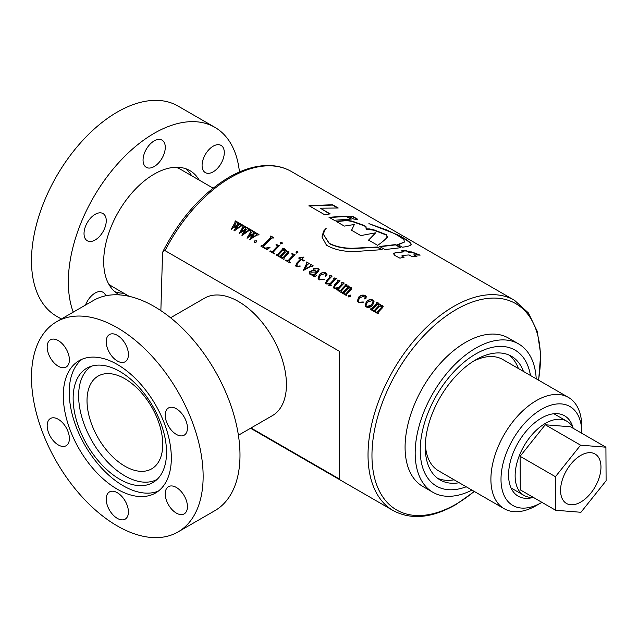 <?xml version="1.0" encoding="UTF-8"?>
<svg xmlns="http://www.w3.org/2000/svg" width="638" height="638" viewBox="0 0 638 638"><rect width="100%" height="100%" fill="white"/><g stroke="black" fill="none" stroke-linecap="round" stroke-linejoin="round"><path stroke-width="0.96" d="M425.339 444.215A64.255 37.1 120 0 0 438.585 470.836L504.211 508.725A64.255 37.1 -60 0 1 490.901 479.632A64.255 37.1 -60 0 1 518.822 414.78A64.255 37.1 -60 0 1 568.466 397.426A64.255 37.1 -60 0 1 581.776 426.519A64.255 37.1 -60 0 1 581.776 426.846L581.776 432.676A57.117 32.977 -60 0 1 581.776 433.258M541.893 502.337A57.117 32.977 -60 0 1 541.391 502.632L536.343 505.543A64.255 37.1 -60 0 1 504.211 508.725M541.391 502.632A57.117 32.977 -60 0 1 501.005 479.601A57.117 32.977 -60 0 1 541.144 409.5A57.117 32.977 -60 0 1 581.776 432.389A57.117 32.977 -60 0 1 581.776 432.676M459.193 482.735A71.4 41.223 -60 0 1 440.06 479.935A71.4 41.223 -60 0 1 425.275 447.605A71.4 41.223 -60 0 1 456.298 375.551A71.4 41.223 -60 0 1 511.453 356.267A71.4 41.223 -60 0 1 523.447 371.436M518.399 368.525A71.4 41.223 120 0 0 508.845 354.967M533.312 497.385A46.407 26.796 -60 0 1 518.184 496.181A46.407 26.796 -60 0 1 508.574 475.174A46.407 26.796 -60 0 1 528.735 428.337A46.407 26.796 -60 0 1 564.59 415.801A46.407 26.796 -60 0 1 573.195 428.305A42.842 24.73 -60 0 0 566.847 421.224A42.842 24.73 -60 0 0 533.751 432.795A42.842 24.73 -60 0 0 515.137 476.028A42.842 24.73 -60 0 0 524.005 495.423A42.842 24.73 -60 0 0 533.304 497.377M420.227 450.556A78.538 45.346 120 0 0 436.488 486.116A78.538 45.346 120 0 0 466.211 486.786A78.538 45.346 -60 0 1 436.488 486.116A78.538 45.346 -60 0 1 424.453 423.185A78.538 45.346 -60 0 1 475.757 353.978A78.538 45.346 -60 0 1 515.025 350.087A78.538 45.346 120 0 0 454.344 371.292A78.538 45.346 120 0 0 420.227 450.556M568.466 397.426L502.84 359.537A64.255 37.1 120 0 0 473.165 361.379M437.628 478.325A71.4 41.223 120 0 0 454.144 479.816M530.465 375.487A78.538 45.346 120 0 0 515.025 350.087A78.538 45.346 -60 0 1 530.465 375.487M560.571 490.534A28.558 16.492 -60 0 1 572.98 461.705A28.558 16.492 -60 0 1 595.047 453.993A28.558 16.492 -60 0 1 600.964 466.928A28.558 16.492 -60 0 1 588.555 495.75A28.558 16.492 -60 0 1 566.488 503.462A28.558 16.492 -60 0 1 560.571 490.534M555.618 510.256L520.273 489.856L520.098 456.306L545.251 424.772L570.579 426.798L605.917 447.198L606.1 480.749L580.947 512.282L555.618 510.256L555.435 476.706L580.588 445.172L605.917 447.198M545.251 424.772L580.588 445.172M520.098 456.306L555.435 476.706M580.771 455.412A28.558 16.492 120 0 0 562.11 480.574A28.558 16.492 120 0 0 566.488 503.462A28.558 16.492 120 0 0 580.771 502.05A28.558 16.492 120 0 0 599.425 476.881A28.558 16.492 120 0 0 595.047 453.993A28.558 16.492 120 0 0 580.771 455.412M160.864 310.634L162.538 253.374L162.993 251.372L165.051 250.638L339.448 351.331L339.448 479.05L250.997 427.978M254.61 242.647L254.522 241.156L256.324 240.757L256.309 242.041L254.506 242.44L254.418 240.949L256.54 240.877M251.771 237.982L256.851 234.816L256.484 233.707A121.372 70.076 120 0 1 256.891 233.293L258.972 234.497A121.372 70.076 120 0 0 258.565 234.904L256.843 235.095L249.673 239.657L252.768 234.521L246.986 238.102L250.726 231.746L250.726 230.382A121.372 70.076 120 0 1 251.133 229.967L253.334 231.243A121.372 70.076 120 0 0 252.927 231.65L251.635 232.088L249.314 236.283L253.366 233.548L253.533 232.001A121.372 70.076 120 0 1 253.948 231.594L256.029 232.798A121.372 70.076 120 0 0 255.623 233.205L254.395 233.667L251.835 238.022L256.763 234.593L256.787 233.883M253.908 232.415L253.725 232.112A121.021 69.869 120 0 1 254.036 231.817L255.918 232.902M236.092 228.93L241.164 225.756L240.797 224.648A121.372 70.076 120 0 1 241.204 224.241L243.333 225.389L241.164 226.035L234.369 230.82L233.994 230.597L237.081 225.469L231.299 229.05L235.039 222.694L235.039 221.322A121.372 70.076 120 0 1 235.446 220.915L237.655 222.184A121.372 70.076 120 0 0 237.24 222.598L235.948 223.037L233.628 227.224L237.687 224.488L237.854 222.949A121.372 70.076 120 0 1 238.261 222.534L240.343 223.739A121.372 70.076 120 0 0 239.936 224.153L238.716 224.616L236.092 228.93L241.076 225.533L241.1 224.823M238.221 223.364L238.038 223.053A121.021 69.869 120 0 1 238.349 222.758L240.231 223.85M243.931 233.46L249.011 230.286L248.637 229.178A121.372 70.076 120 0 1 249.051 228.763L251.181 229.919L249.003 230.565L242.217 235.35L241.834 235.127L244.928 229.991L239.146 233.572L242.879 227.224L242.879 225.852A121.372 70.076 120 0 1 243.285 225.437L245.494 226.713A121.372 70.076 120 0 0 245.088 227.128L243.796 227.559L241.347 231.682L245.526 229.018L245.694 227.479A121.372 70.076 120 0 1 246.101 227.064L248.182 228.268A121.372 70.076 120 0 0 247.775 228.675L246.555 229.138L243.931 233.46L248.916 230.063L248.948 229.353M283.113 257.616A121.372 70.076 120 0 1 287.427 253.031L287.866 251.611L285.481 252.002A121.372 70.076 120 0 0 281.222 256.532L281.43 257.321A121.372 70.076 120 0 0 281.039 257.76L278.95 256.556A121.372 70.076 120 0 1 279.34 256.117L280.353 256.029A121.372 70.076 120 0 1 284.668 251.436L285.106 250.016L282.658 250.463A121.372 70.076 120 0 0 278.463 254.937L278.67 255.726A121.372 70.076 120 0 0 278.28 256.165L276.182 254.961A121.372 70.076 120 0 1 276.581 254.522L277.578 254.442A121.372 70.076 120 0 1 282.474 249.259L282.267 248.589A121.372 70.076 120 0 1 282.674 248.182L284.373 248.724A121.372 70.076 120 0 0 283.416 249.689L285.704 249.713L286.358 250.359L286.111 251.252L288.464 251.308L289.046 251.89L288.312 253.517A121.372 70.076 120 0 0 283.974 258.127L284.197 258.916A121.372 70.076 120 0 0 283.798 259.355L281.709 258.151A121.372 70.076 120 0 1 282.1 257.712L283.216 257.824A121.021 69.869 120 0 1 287.515 253.246L287.953 251.827M283.974 258.127L284.181 259.052M281.222 256.532L281.414 257.457M278.463 254.937L278.654 255.862M276.581 254.522L277.682 254.65A121.021 69.869 120 0 1 282.57 249.474L282.514 248.732M270.273 250.878L271.557 251.619L272.562 251.436A121.372 70.076 120 0 1 277.347 246.372L277.315 245.526L275.895 244.92A121.372 70.076 120 0 1 276.31 244.506L279.428 245.654A121.372 70.076 120 0 0 273.431 251.946L273.535 252.76L274.819 253.501A121.372 70.076 120 0 0 274.42 253.94L269.874 251.316A121.372 70.076 120 0 1 270.273 250.878L271.66 251.827L272.562 251.436M272.665 251.643A121.021 69.869 120 0 1 277.434 246.595L277.315 245.526M273.431 251.946L273.638 252.967L274.731 253.597M280.704 243.828L280.624 242.671L282.084 242.504L282.219 243.596L280.401 243.469M280.784 244.059L280.704 242.903L282.084 242.504L282.219 243.596M270.735 236.586L270.815 237.352L270.368 236.371A121.372 70.076 120 0 1 270.783 235.98L273.694 237.663A121.372 70.076 120 0 0 273.279 238.054L271.836 237.934A121.372 70.076 120 0 0 263.693 246.332L263.805 247.145L265.472 248.11L269.874 247.329L267.234 249.793L260.854 246.109A121.372 70.076 120 0 1 261.253 245.67L262.784 245.949A121.021 69.869 120 0 1 270.903 237.583L270.815 237.352A121.372 70.076 120 0 0 262.681 245.742M263.693 246.332L263.909 247.353L265.583 248.31L270.145 247.855M296.391 252.887L296.303 251.731L297.771 251.555L297.906 252.656L296.088 252.528M296.471 253.111L296.383 251.962L297.771 251.555L297.906 252.656M285.96 259.937L287.244 260.679L288.248 260.495A121.372 70.076 120 0 1 293.025 255.431L293.001 254.578L291.582 253.972A121.372 70.076 120 0 1 291.989 253.557L295.107 254.714A121.372 70.076 120 0 0 289.11 261.006L289.213 261.819L290.505 262.561A121.372 70.076 120 0 0 290.107 263L285.561 260.376A121.372 70.076 120 0 1 285.96 259.937L287.347 260.878L288.248 260.495M288.352 260.695A121.021 69.869 120 0 1 293.121 255.647L293.001 254.578M289.11 261.006L289.325 262.019L290.418 262.657M300.538 259.14L298.696 258.079A121.372 70.076 120 0 1 299.11 257.664L304.007 257.066A121.372 70.076 120 0 0 301.814 259.227L304.286 260.655A121.372 70.076 120 0 0 303.879 261.07L301.407 259.642A121.372 70.076 120 0 0 297.141 264.116L297.029 266.325L300.147 265.926L296.383 266.62L295.617 265.886L296.678 263.494A121.021 69.869 120 0 1 300.626 259.363L300.538 259.14A121.372 70.076 120 0 0 296.574 263.279M296.518 265.886L297.133 266.532L300.243 266.134M303.202 270.56L306.671 263.494L306.2 262.409A121.372 70.076 120 0 1 306.607 261.995L309.247 263.518A121.372 70.076 120 0 0 308.84 263.933L307.42 264.299L305.108 269.276L310.865 265.743L310.531 264.914A121.372 70.076 120 0 1 310.937 264.499L313.146 265.775A121.372 70.076 120 0 0 312.74 266.182L310.834 266.357L303.202 270.56M303.313 270.759L306.758 263.717L306.511 262.585M304.988 269.204L310.961 265.958L310.65 264.977M377.217 311.958A121.372 70.076 120 0 1 381.532 307.364L381.979 305.945L379.586 306.336A121.372 70.076 120 0 0 375.335 310.865L375.543 311.655A121.372 70.076 120 0 0 375.144 312.094L373.063 310.889A121.372 70.076 120 0 1 373.453 310.451L374.458 310.363A121.372 70.076 120 0 1 378.773 305.769L379.219 304.35L376.771 304.797A121.372 70.076 120 0 0 372.576 309.271L372.783 310.06A121.372 70.076 120 0 0 372.385 310.499L370.295 309.294A121.372 70.076 120 0 1 370.686 308.856L371.691 308.776A121.372 70.076 120 0 1 376.587 303.592L376.38 302.922A121.372 70.076 120 0 1 376.787 302.516L378.478 303.066A121.372 70.076 120 0 0 377.529 304.031L379.817 304.047L380.471 304.693L380.224 305.586L382.577 305.642L383.159 306.224L382.417 307.851A121.372 70.076 120 0 0 378.087 312.461L378.302 313.25A121.372 70.076 120 0 0 377.911 313.689L375.822 312.484A121.372 70.076 120 0 1 376.213 312.046L377.321 312.157A121.021 69.869 120 0 1 381.628 307.58L382.066 306.16M378.087 312.461L378.286 313.386M375.335 310.865L375.527 311.791M372.576 309.271L372.767 310.196M370.686 308.856L371.794 308.983A121.021 69.869 120 0 1 376.675 303.808L376.619 303.066M366.26 306.966L365.167 305.873L366.324 301.583C368.389 299.629 370.558 299.11 372.823 300.012L373.996 301.264L372.712 305.275C370.686 307.301 368.533 307.867 366.26 306.966M364.896 297.755L365.414 296.654L364.729 295.984L359.529 297.842L358.213 301.296L359.154 302.197L363.285 301.957L358.564 302.516L357.32 301.311L358.62 297.141C360.725 295.107 362.926 294.604 365.247 295.633L366.26 296.678L365.909 298.48L364.673 298.775L365.446 296.758M364.673 298.775L364.992 297.97M348.723 296.981L348.635 295.49L350.437 295.091L350.414 296.375L348.611 296.774L348.531 295.282L350.653 295.211M345.852 293.847A121.372 70.076 120 0 1 350.166 289.253L350.605 287.834L348.22 288.224A121.372 70.076 120 0 0 343.962 292.754L344.169 293.544A121.372 70.076 120 0 0 343.778 293.982L341.689 292.778A121.372 70.076 120 0 1 342.088 292.34L343.092 292.252A121.372 70.076 120 0 1 347.407 287.658L347.846 286.239L345.405 286.685A121.372 70.076 120 0 0 341.202 291.159L341.41 291.949A121.372 70.076 120 0 0 341.019 292.387L338.922 291.183A121.372 70.076 120 0 1 339.32 290.745L340.317 290.665A121.372 70.076 120 0 1 345.214 285.481L345.006 284.811A121.372 70.076 120 0 1 345.413 284.404L347.112 284.955A121.372 70.076 120 0 0 346.155 285.92L348.452 285.936L349.098 286.582L348.85 287.475L351.211 287.531L351.785 288.113L351.052 289.74A121.372 70.076 120 0 0 346.713 294.349L346.936 295.139A121.372 70.076 120 0 0 346.538 295.577L344.448 294.373A121.372 70.076 120 0 1 344.847 293.935L345.956 294.046A121.021 69.869 120 0 1 350.254 289.469L350.693 288.049M346.713 294.349L346.92 295.274M343.962 292.754L344.153 293.679M341.202 291.159L341.394 292.084M339.32 290.745L340.429 290.872A121.021 69.869 120 0 1 345.31 285.696L345.254 284.955M341.96 283.057L341.992 283.894A121.372 70.076 120 0 0 338.411 287.658L338.515 287.866A121.021 69.869 120 0 1 342.088 284.117L341.593 282.841A121.372 70.076 120 0 1 342 282.427L344.201 283.057A121.372 70.076 120 0 0 338.603 288.91L339.073 289.931A121.372 70.076 120 0 0 338.674 290.37L336.489 289.78A121.372 70.076 120 0 1 337.685 288.456L334.2 288.456L333.403 287.69L334.495 285.234A121.021 69.869 120 0 1 337.877 281.685L337.781 281.462A121.372 70.076 120 0 0 334.392 285.019M338.603 288.91L338.985 290.027M337.749 280.624L337.781 281.462L337.382 280.409A121.372 70.076 120 0 1 337.789 279.994L339.982 280.624A121.372 70.076 120 0 0 335.165 285.633L334.471 287.499L335.046 288.057L338.411 287.658M334.113 278.527L334.152 279.364A121.372 70.076 120 0 0 330.572 283.128L330.675 283.336A121.021 69.869 120 0 1 334.24 279.588L333.746 278.312A121.372 70.076 120 0 1 334.152 277.905L336.354 278.527A121.372 70.076 120 0 0 330.755 284.381L331.226 285.401A121.372 70.076 120 0 0 330.827 285.84L328.642 285.25A121.372 70.076 120 0 1 329.838 283.926L326.361 283.926L325.555 283.16L326.648 280.704A121.021 69.869 120 0 1 330.029 277.155L329.942 276.932A121.372 70.076 120 0 0 326.552 280.497M330.755 284.381L331.138 285.497M329.902 276.094L329.942 276.932L329.535 275.879A121.372 70.076 120 0 1 329.942 275.472L332.143 276.094A121.372 70.076 120 0 0 327.318 281.111L326.632 282.969L327.206 283.527L330.572 283.128M325.683 275.114L326.201 274.013L325.516 273.343L320.316 275.209L319 278.654L319.941 279.556L324.072 279.324L319.351 279.883L318.107 278.67L319.407 274.5C321.512 272.466 323.713 271.963 326.034 272.992L327.047 274.037L326.696 275.839L325.46 276.134L326.233 274.117M325.46 276.134L325.779 275.329M317.014 271.581A121.372 70.076 120 0 1 317.684 270.887L318.298 269.459L317.469 268.694L313.641 269.092L313.713 268.199L317.86 268.279L319.144 269.523L318.545 271.397A121.372 70.076 120 0 0 314.709 275.472L314.526 276.429L316.448 275.76L313.872 276.717L313.497 275.353L310.459 274.747L309.414 273.758L309.749 271.684C312.261 270.097 314.686 270.065 317.014 271.581L317.11 271.796A121.021 69.869 120 0 1 317.772 271.102L318.33 269.571M313.641 269.092L313.713 268.199L317.947 268.502L319.175 269.643M314.813 275.68L314.63 276.629L314.279 276.214L314.63 276.629L316.36 275.855M313.872 276.717L313.394 276.27M357.942 251.324L382.114 249.641L377.536 247.002L353.197 248.238C344.041 248.389 336.059 246.746 329.256 243.325L323.594 234.577L324.128 231.458L326.201 228.284L323.578 231.139L321.991 236.969L326.512 245.231C335.181 250.12 345.66 252.154 357.942 251.324M324.471 214.631L330.197 213.905L320.324 208.203L338.212 207.996L332.573 204.742L308.967 205.675L324.471 214.631M397.737 244.537L402.315 247.177C407.794 246.627 410.76 245.662 411.207 244.282C410.633 242.249 406.015 239.059 397.37 234.704L368.9 223.651L386.229 229.784C394.755 233.54 400.632 236.865 403.854 239.784L404.588 242.001L397.737 244.537M411.159 244.426L411.079 244.601C410.481 242.576 405.864 239.378 397.227 235.031L393.67 233.285M409.102 254.945L412.236 256.755L416.941 256.675L413.831 254.873L420.131 255.144L411.757 251.93L408.551 251.827L406.478 250.63L401.765 250.71L403.79 251.874L395.56 252.489L393.494 253.709L394.922 255.503L399.914 258.151L404.037 257.202L402.371 256.46L402.418 255.431L409.102 254.945M401.773 255.974L402.418 255.431M353.843 219.113L357.862 219.344L352.686 216.354L348.667 216.123L353.843 219.113M334.256 220.277L351.394 219.049L346.219 216.067L329.088 217.295L334.256 220.277M384.993 249.57L400.975 247.672L395.6 244.569L379.618 246.467L384.993 249.57M387.465 236.921L386.229 234.64L374.051 229.903L369.713 228.938L366.268 228.898L365.981 226.649L364.585 225.621L352.176 221.155L346.897 220.254L336.122 221.354L344.313 226.083L354.321 224.496L351.546 230.262L360.773 235.589L375.662 232.806L368.573 240.095L377.68 245.343C382.306 242.105 385.575 239.298 387.465 236.921L387.633 236.642M387.37 237.248L386.118 234.967L373.956 230.222L366.18 229.225L366.419 228.508M238.405 435.252L272.394 415.633A67.827 39.157 -120 0 0 282.786 361.283A67.827 39.157 -120 0 0 238.476 301.511A67.827 39.157 -120 0 0 204.567 298.153L170.577 317.772M325.236 229.425L323.578 231.434L321.999 237.097M381.62 249.697L377.497 247.313L353.197 248.533C344.049 248.668 336.074 247.026 329.28 243.604L323.594 234.704M471.968 490.112A85.675 49.469 -60 0 1 432.923 492.297L422.827 486.467A85.675 49.469 -60 0 1 409.692 417.818A85.675 49.469 -60 0 1 465.66 342.319A85.675 49.469 -60 0 1 508.502 338.076L518.598 343.906A85.675 49.469 -60 0 1 536.223 378.812M82.198 359.17A76.393 44.11 -120 0 0 74.183 421.184A76.393 44.11 -120 0 0 123.254 485.797A76.393 44.11 -120 0 0 158.36 491.093M432.923 492.297A85.675 49.469 -60 0 1 419.788 423.648A85.675 49.469 -60 0 1 475.757 348.149A85.675 49.469 -60 0 1 518.598 343.906M119.832 371.468A66.041 38.128 60 0 1 162.403 427.795A66.041 38.128 60 0 1 154.835 481.291A66.041 38.128 60 0 1 119.832 479.313A66.041 38.128 60 0 1 76.161 419.254A66.041 38.128 60 0 1 88.921 367.121A66.041 38.128 60 0 1 119.832 371.468M157.1 479.401A65.419 37.77 60 0 1 124.888 475.884A65.419 37.77 60 0 1 82.286 418.688A65.419 37.77 60 0 1 91.689 366.108M124.888 466.195A53.544 30.919 60 0 1 89.902 419.006A53.544 30.919 60 0 1 98.108 376.101A53.544 30.919 60 0 1 124.888 378.749A53.544 30.919 60 0 1 159.867 425.937A53.544 30.919 60 0 1 151.661 468.85A53.544 30.919 60 0 1 124.888 466.195M129.195 296.335L112.679 286.797A67.827 39.157 -60 0 1 108.548 283.75M367.281 302.229L365.981 305.833L366.659 306.527C368.485 307.101 370.152 306.511 371.635 304.741L373.102 301.176L372.417 300.426L367.281 302.229M310.913 272.115L310.969 274.372L313.984 274.819A121.372 70.076 120 0 1 316.608 272.003L310.913 272.115M310.475 273.949L311.073 274.579L313.984 274.819M366.037 305.937L366.659 306.527M366.762 306.726L371.635 304.741M371.739 304.956L373.142 301.288M316.608 272.003L316.703 272.211A121.021 69.869 120 0 0 314.087 275.018M310.523 274.053L311.073 274.579M375.662 232.806L368.525 240.406M366.18 229.225L365.893 226.976L364.489 225.948L352.096 221.474L346.825 220.573L336.074 221.665M354.321 224.496L351.498 230.573M258.869 234.609L256.978 233.516A121.021 69.869 120 0 0 256.675 233.819M256.851 234.816L256.875 234.106L256.851 234.816M249.195 236.204L253.461 233.763L253.812 232.328M250.917 230.493A121.021 69.869 120 0 1 251.22 230.19L253.23 231.347M247.089 238.309L251.061 230.741M249.785 239.856L252.768 234.521M243.421 225.613L241.292 224.456A121.021 69.869 120 0 0 240.997 224.759M241.164 225.756L241.196 225.047L241.164 225.756M233.508 227.152L237.775 224.712L238.126 223.276M235.231 221.434A121.021 69.869 120 0 1 235.534 221.131L237.543 222.295M231.411 229.249L235.374 221.689M234.098 230.804L237.081 225.469M251.268 230.143L249.139 228.986A121.021 69.869 120 0 0 248.836 229.289M249.011 230.286L249.035 229.576L249.011 230.286M245.885 227.591A121.021 69.869 120 0 1 246.188 227.287L248.078 228.38M241.347 231.682L245.622 229.233L245.965 227.806M243.078 225.964A121.021 69.869 120 0 1 243.373 225.661L245.383 226.825M239.25 233.779L243.214 226.211M241.938 235.334L244.928 229.991M282.674 248.182L284.245 248.653M284.668 251.436L285.194 250.24M284.755 251.651A121.021 69.869 120 0 0 280.457 256.229L279.452 256.316A121.021 69.869 120 0 0 279.141 256.667M282.1 257.712L283.216 257.824M286.111 251.252L289.078 252.002M283.416 249.689L286.39 250.463M273.535 252.154L273.638 252.967L273.535 252.154M276.11 245.008A121.021 69.869 120 0 1 276.398 244.729L279.3 245.582M277.434 246.595L277.402 245.75L277.434 246.595M270.783 235.98L273.574 237.775M261.253 245.67L262.784 245.949M263.797 246.539L263.909 247.353L263.797 246.539M289.221 261.205L289.325 262.019L289.221 261.205M291.797 254.068A121.021 69.869 120 0 1 292.076 253.78L294.987 254.642M293.121 255.647L293.089 254.801L293.121 255.647M301.814 259.227L304.174 260.767M299.11 257.664L299.685 258.175L303.887 257.186M295.673 265.99L296.678 263.494M296.566 265.99L297.133 266.532M310.937 264.499L313.035 265.879M310.961 265.958L310.746 265.201L310.961 265.958M306.607 261.995L309.135 263.63M306.758 263.717L306.599 262.808L306.758 263.717M376.787 302.516L378.358 302.986M378.773 305.769L379.307 304.573M378.868 305.985A121.021 69.869 120 0 0 374.562 310.562L373.557 310.65A121.021 69.869 120 0 0 373.246 311.001M376.213 312.046L377.321 312.157M380.224 305.586L383.191 306.336M377.529 304.031L380.495 304.797M400.361 247.696L395.512 244.896L379.57 246.778M350.733 219.049L346.131 216.386L329.041 217.606M357.097 219.281L352.591 216.681L348.571 216.441M403.982 257.521L402.307 256.779L402.363 255.75M416.287 256.667L413.831 254.873M418.983 255.064L411.662 252.249L408.464 252.154L406.39 250.957L401.685 251.029M403.79 251.874L395.496 252.808L393.486 253.868M404.588 242.001L398.184 244.793M337.438 207.94L332.478 205.069L308.92 205.986M329.679 213.961L320.324 208.203M365.223 305.977L366.419 301.798C368.477 299.852 370.646 299.326 372.911 300.235L374.035 301.375M364.769 298.991L364.705 298.161M357.376 301.407L358.723 297.348C360.813 295.322 363.014 294.828 365.335 295.857L366.3 296.79M358.269 301.399L359.258 302.396L363.381 302.173M345.413 284.404L346.984 284.875M347.407 287.658L347.933 286.462M347.495 287.874A121.021 69.869 120 0 0 343.196 292.451L342.191 292.539A121.021 69.869 120 0 0 341.88 292.89M344.847 293.935L345.956 294.046M348.85 287.475L351.817 288.224M346.155 285.92L349.13 286.685M334.535 287.602L335.149 288.256L338.515 287.866M337.789 279.994L339.863 280.553M333.459 287.794L334.495 285.234M337.685 288.456L337.789 288.663A121.021 69.869 120 0 0 336.712 289.851M338.706 289.118L338.81 289.923L338.706 289.118M342 282.427L344.073 282.985M326.688 283.073L327.31 283.727L330.675 283.336M329.942 275.472L332.015 276.023M325.619 283.264L326.648 280.704M329.838 283.926L329.942 284.133A121.021 69.869 120 0 0 328.865 285.322M330.859 284.588L330.962 285.393L330.859 284.588M334.152 277.905L336.234 278.455M325.555 276.35L325.492 275.52M318.163 278.766L319.51 274.715C321.6 272.681 323.801 272.187 326.122 273.216L327.087 274.149M319.056 278.758L320.045 279.763L324.168 279.532M313.976 276.924L313.497 275.353M313.736 269.308L313.808 268.423M309.478 273.861L309.845 271.892C312.357 270.313 314.781 270.281 317.11 271.796M175.801 167.268A67.827 39.157 -60 0 1 180.506 169.317L213.1 188.138M199.223 180.131A71.4 41.223 120 0 0 189.861 170.601A71.4 41.223 120 0 0 154.165 174.134A71.4 41.223 120 0 0 107.527 237.049A71.4 41.223 120 0 0 118.469 294.262A71.4 41.223 120 0 0 119.657 294.908M185.873 168.759A71.4 41.223 -60 0 1 191.655 175.753M239.441 171.989A121.372 70.076 120 0 0 214.854 127.321L178.002 106.044A121.372 70.076 120 0 0 117.312 112.049A121.372 70.076 120 0 0 38.017 219.009A121.372 70.076 120 0 0 56.623 316.265L61.36 319M214.854 127.321A121.372 70.076 120 0 0 154.165 133.326A121.372 70.076 120 0 0 73.234 312.141M95.142 214.336A15.711 9.068 -60 0 1 102.997 213.555A15.711 9.068 -60 0 1 105.406 226.147A15.711 9.068 -60 0 1 95.142 239.984A15.711 9.068 -60 0 1 87.286 240.765A15.711 9.068 -60 0 1 84.878 228.173A15.711 9.068 -60 0 1 95.142 214.336M85.5 305.06A15.711 9.068 -60 0 1 95.142 293.033A15.711 9.068 -60 0 1 102.997 292.26A15.711 9.068 -60 0 1 105.709 295.793M213.188 146.182A15.711 9.068 -60 0 1 221.043 145.4A15.711 9.068 -60 0 1 223.452 157.985A15.711 9.068 -60 0 1 213.188 171.829A15.711 9.068 -60 0 1 205.34 172.611A15.711 9.068 -60 0 1 202.932 160.018A15.711 9.068 -60 0 1 213.188 146.182M154.165 140.91A15.711 9.068 -60 0 1 162.02 140.129A15.711 9.068 -60 0 1 164.429 152.713A15.711 9.068 -60 0 1 154.165 166.558A15.711 9.068 -60 0 1 146.309 167.339A15.711 9.068 -60 0 1 143.909 154.747A15.711 9.068 -60 0 1 154.165 140.91M123.828 293.233A71.4 41.223 -60 0 1 114.88 291.726M117.312 364.465A76.393 44.11 -120 0 0 79.112 360.685A76.393 44.11 -120 0 0 67.405 421.901A76.393 44.11 -120 0 0 117.312 489.218A76.393 44.11 -120 0 0 155.512 493.007A76.393 44.11 -120 0 0 167.22 431.79A76.393 44.11 -120 0 0 117.312 364.465M117.312 327.741A121.372 70.076 60 0 1 196.608 434.701A121.372 70.076 60 0 1 178.002 531.956A121.372 70.076 60 0 1 117.312 525.951A121.372 70.076 60 0 1 38.017 418.991A121.372 70.076 60 0 1 56.623 321.735A121.372 70.076 60 0 1 117.312 327.741M178.002 531.956L214.854 510.679A121.372 70.076 -120 0 0 233.46 413.424A121.372 70.076 -120 0 0 154.165 306.463A121.372 70.076 -120 0 0 93.483 300.45L56.623 321.735M176.335 434.398A15.711 9.068 60 0 1 166.071 420.554A15.711 9.068 60 0 1 168.48 407.969A15.711 9.068 60 0 1 176.335 408.751A15.711 9.068 60 0 1 186.599 422.587A15.711 9.068 60 0 1 184.191 435.18A15.711 9.068 60 0 1 176.335 434.398M176.335 513.096A15.711 9.068 60 0 1 166.071 499.259A15.711 9.068 60 0 1 168.48 486.666A15.711 9.068 60 0 1 176.335 487.448A15.711 9.068 60 0 1 186.599 501.293A15.711 9.068 60 0 1 184.191 513.877A15.711 9.068 60 0 1 176.335 513.096M117.312 518.367A15.711 9.068 60 0 1 107.048 504.53A15.711 9.068 60 0 1 109.457 491.946A15.711 9.068 60 0 1 117.312 492.719A15.711 9.068 60 0 1 127.576 506.564A15.711 9.068 60 0 1 125.168 519.149A15.711 9.068 60 0 1 117.312 518.367M58.289 444.941A15.711 9.068 60 0 1 48.025 431.105A15.711 9.068 60 0 1 50.434 418.512A15.711 9.068 60 0 1 58.289 419.294A15.711 9.068 60 0 1 68.545 433.138A15.711 9.068 60 0 1 66.145 445.723A15.711 9.068 60 0 1 58.289 444.941M58.289 366.244A15.711 9.068 60 0 1 48.025 352.399A15.711 9.068 60 0 1 50.434 339.815A15.711 9.068 60 0 1 58.289 340.596A15.711 9.068 60 0 1 68.545 354.433A15.711 9.068 60 0 1 66.145 367.025A15.711 9.068 60 0 1 58.289 366.244M117.312 360.972A15.711 9.068 60 0 1 107.048 347.128A15.711 9.068 60 0 1 109.457 334.543A15.711 9.068 60 0 1 117.312 335.325A15.711 9.068 60 0 1 127.576 349.161A15.711 9.068 60 0 1 125.168 361.746A15.711 9.068 60 0 1 117.312 360.972M162.993 251.372C180.187 218.1 202.15 193.418 228.898 177.324C243.413 168.974 257.266 165.051 270.464 165.553C278.136 165.92 285.098 167.898 291.367 171.494A121.372 70.076 120 0 0 230.677 177.508A121.372 70.076 120 0 0 165.051 250.638M250.559 428.234L393.168 510.567A121.372 70.076 -60 0 1 374.562 413.312A121.372 70.076 -60 0 1 453.857 306.352A121.372 70.076 -60 0 1 514.539 300.339L528.384 312.915L537.236 331.297L540.681 354.194L538.647 380.216M474.225 491.42A119.131 68.784 -60 0 1 456.202 504.076A119.131 68.784 -60 0 1 371.962 455.444A119.131 68.784 -60 0 1 456.202 309.542A119.131 68.784 -60 0 1 538.488 380.12M511.046 487.942L524.005 495.423M553.88 413.743L566.847 421.224M474.393 491.507L455.644 504.738C431.902 518.176 411.079 520.122 393.168 510.567M291.367 171.494L514.539 300.339"/></g></svg>
